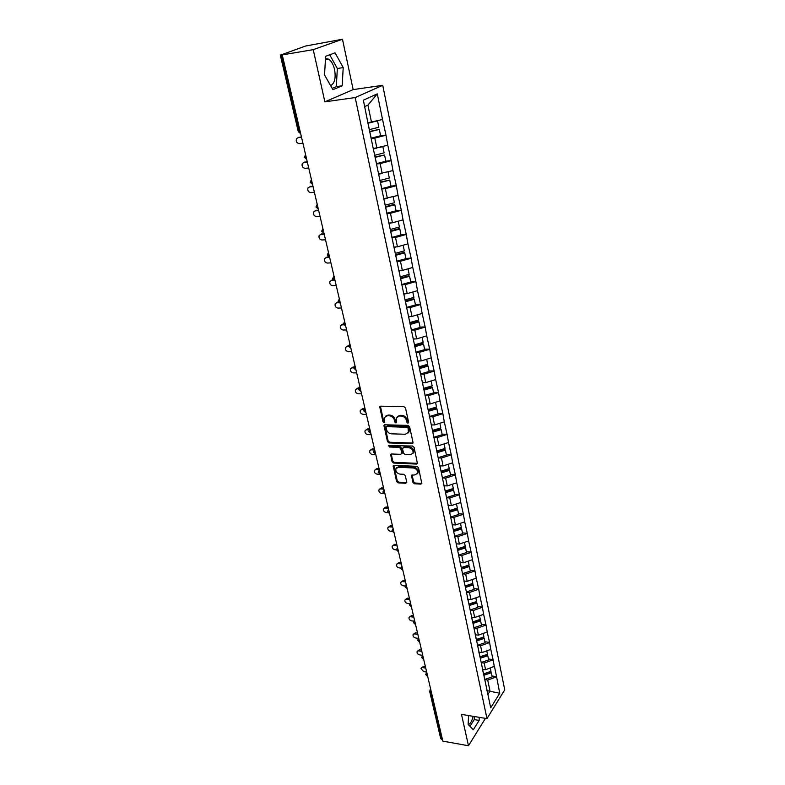 <?xml version="1.0" encoding="UTF-8"?>
<svg xmlns="http://www.w3.org/2000/svg" width="785" height="785" viewBox="0 0 785 785"><rect width="100%" height="100%" fill="white"/><g stroke="black" fill="none" stroke-linecap="round" stroke-linejoin="round"><path stroke-width="1.18" d="M407.925 423.233L408.632 422.32L405.502 407.974L403.902 406.591L380.656 406.198L379.744 406.767L382.923 421.682L384.022 422.634L384.67 422.242L384.434 417.541L387.397 415.726L389.321 415.775C391.862 416.089 393.55 417.541 394.384 420.142L394.796 421.977L395.905 422.929L396.562 422.526L396.337 417.855L399.359 415.991L401.302 416.03C403.882 416.344 405.58 417.816 406.404 420.426L406.807 422.271L407.925 423.233M325.481 58.62L328.454 59.081C331.299 60.847 333.35 64.35 334.587 69.59C335.97 78.147 334.646 83.475 330.603 85.594M412.871 482.412L414.421 483.746L420.858 484.109L421.82 483.531L418.533 467.703L416.972 466.349L394.119 465.289L393.187 465.839L396.582 481.519L398.113 482.853L405.766 483.275L406.738 482.068L405.296 475.641L403.745 474.297L399.938 474.111C396.867 473.335 395.522 471.54 395.905 468.733L398.387 467.261L413.43 467.978C416.511 468.733 417.875 470.519 417.512 473.335L414.941 474.866L411.477 475.308L412.871 482.412L413.528 481.705L415.079 483.04L421.869 483.364M324.872 101.834L353.162 89.608L342.476 39.25L313.235 49.651L324.872 101.834L355.183 97.556L486.985 718.618L461.492 714.389L468.488 745.75L442.828 741.118L282.247 54.891L283.611 54.41L281.393 54.793L299.428 131.792L300.223 131.684M313.235 49.651L282.247 54.891M412.027 443.731L413.028 442.455L409.603 426.775L408.014 425.401L384.895 424.793L383.973 425.352L387.466 441.572L389.017 442.926L412.027 443.731L413.028 443.015M414.107 447.401L417.434 463.503L416.472 464.082L393.599 463.042L392.058 461.708L390.616 454.515L391.538 453.965L400.772 454.338L401.753 453.092L400.772 448.726L399.212 447.371L389.576 447.008L388.516 445.576L412.527 446.037L414.107 447.401M355.183 97.556L382.737 85.32L504.735 689.829L486.985 718.618M491.959 675.954L496.552 676.621L494.442 666.298L485.562 669.742L482.432 669.291M496.552 676.621L499.741 693.243L490.713 707.815L368.607 126.385L363.376 100.166L377.291 93.857L382.53 119.497L368.106 122.754M380.529 135.785L385.975 135.128L382.53 119.497M385.975 135.128L387.8 145.264L373.67 148.483M385.847 161.18L391.185 160.611L387.8 145.264M391.185 160.611L392.971 170.581L378.802 173.789M390.989 186.133L396.288 185.633L392.971 170.581M396.288 185.633L398.044 195.436L384.012 198.634M396.042 210.655L401.312 210.223L398.044 195.436M401.312 210.223L403.039 219.869L392.451 222.793L389.125 223.038M401.007 234.744L406.247 234.381L403.039 219.869M406.247 234.381L407.935 243.87L397.455 246.814L394.149 247.02M405.884 258.422L411.095 258.128L407.935 243.87M411.095 258.128L412.763 267.459L402.371 270.423L399.094 270.589M410.683 281.697L415.864 281.462L412.763 267.459M415.864 281.462L417.492 290.646L407.209 293.629L403.941 293.757M415.402 304.58L420.544 304.403L417.492 290.646M420.544 304.403L422.153 313.441L411.958 316.443L408.72 316.532M420.044 327.08L425.156 326.962L422.153 313.441M425.156 326.962L426.736 335.852L416.629 338.875L413.41 338.934M424.597 349.197L429.68 349.139L426.736 335.852M429.68 349.139L431.23 357.891L421.231 360.933L418.022 360.953M429.091 370.962L434.134 370.952L431.23 357.891M434.134 370.952L435.665 379.567L425.745 382.629L422.565 382.609M433.497 392.363L438.521 392.412L435.665 379.567M438.521 392.412L440.022 400.89L430.19 403.961L427.03 403.912M437.834 413.42L442.828 413.518L440.022 400.89M442.828 413.518L444.3 421.869L434.566 424.95L431.279 424.871M442.112 434.134L447.067 434.282L444.3 421.869M447.067 434.282L448.52 442.504L438.874 445.605L435.508 445.487M446.312 454.515L451.238 454.711L448.52 442.504M451.238 454.711L452.67 462.816L443.103 465.927L439.757 465.77M450.443 474.582L455.349 474.817L452.67 462.816M455.349 474.817L456.752 482.804L447.273 485.925L443.947 485.738M454.515 494.324L459.382 494.609L456.752 482.804M459.382 494.609L460.775 502.478L451.375 505.609L448.068 505.393M458.518 513.763L463.366 514.096L460.775 502.478M463.366 514.096L464.73 521.848L455.408 524.979L452.121 524.743M462.463 532.897L467.281 533.27L464.73 521.848M467.281 533.27L468.625 540.914L459.382 544.064L456.114 543.789M466.349 551.747L471.137 552.159L468.625 540.914M471.137 552.159L472.462 559.685L463.297 562.845L460.049 562.541M470.176 570.303L474.935 570.754L472.462 559.685M474.935 570.754L476.24 578.172L467.144 581.342L463.915 581.008M473.944 588.573L478.673 589.064L476.24 578.172M478.673 589.064L479.959 596.384L470.941 599.554L467.732 599.2M477.653 606.579L482.353 607.109L479.959 596.384M482.353 607.109L483.619 614.321L474.68 617.491L471.491 617.118M481.313 624.31L485.984 624.87L483.619 614.321M485.984 624.87L487.23 631.984L478.359 635.173L475.19 634.771M484.914 641.777L489.565 642.375L487.23 631.984M489.565 642.375L490.782 649.391L481.99 652.58L478.84 652.158M488.456 658.988L493.088 659.626L490.782 649.391M493.088 659.626L494.285 666.543M485.562 669.742L484.178 663.06L481.254 662.658M492.921 659.871L484.178 663.06M481.99 652.58L480.577 645.8L477.643 645.417M489.398 642.621L480.577 645.8M478.359 635.173L476.927 628.294L473.973 627.931M485.827 625.105L476.927 628.294M474.68 617.491L473.227 610.514L470.068 610.151M482.196 607.335L473.227 610.514M470.941 599.554L469.469 592.459L466.251 592.125M478.507 589.299L469.469 592.459M467.144 581.342L465.652 574.139L462.414 573.825M474.768 570.98L465.652 574.139M463.297 562.845L461.776 555.535L458.518 555.24M470.971 552.375L461.776 555.535M459.382 544.064L457.832 536.636L454.564 536.371M467.104 533.486L457.832 536.636M455.408 524.979L453.838 517.443L450.541 517.207M463.189 514.312L453.838 517.443M451.375 505.609L449.776 497.945L446.459 497.749M459.205 494.825L449.776 497.945M447.273 485.925L445.644 478.143L442.318 477.967M455.163 475.023L445.644 478.143M443.103 465.927L441.455 458.018L438.099 457.881M451.051 454.917L441.455 458.018M438.874 445.605L437.196 437.569L433.82 437.461M446.881 434.478L437.196 437.569M434.566 424.95L432.869 416.786L429.474 416.707M442.632 413.705L432.869 416.786M430.19 403.961L428.463 395.66L425.048 395.62M438.324 392.598L428.463 395.66M425.745 382.629L423.988 374.19L420.554 374.18M433.938 371.138L423.988 374.19M421.231 360.933L419.445 352.347L415.991 352.387M429.483 349.315L419.445 352.347M416.629 338.875L414.814 330.151L411.34 330.22M424.95 327.139L414.814 330.151M411.958 316.443L410.113 307.573L406.61 307.681M420.338 304.57L410.113 307.573M407.209 293.629L405.325 284.602L401.812 284.759M415.658 281.629L405.325 284.602M402.371 270.423L400.458 261.238L396.916 261.434M410.889 258.285L400.458 261.238M397.455 246.814L395.503 237.472L391.941 237.708M406.031 234.529L395.503 237.472M392.451 222.793L390.469 213.285L386.887 213.569M401.096 210.36L390.469 213.285M387.358 198.34L385.337 188.665L381.736 188.999M396.072 185.77L385.337 188.665M382.167 173.456L380.117 163.604L376.486 163.987M390.959 160.739L380.117 163.604M376.888 148.12L374.798 138.091L371.148 138.523M385.749 135.246L374.798 138.091M342.476 39.25L305.473 46.05L281.393 54.793M371.521 122.323L367.929 105.121L364.721 106.603M377.291 93.857L367.929 105.121M468.488 745.75L485.424 718.363M442.475 739.627L440.728 738.656L429.63 691.349M353.162 89.608L382.737 85.32M487.907 694.431L490.017 691.104L487.721 680.065L484.806 679.633M486.896 690.623L499.741 693.243M496.395 676.866L487.721 680.065M343.212 67.588L335.048 52.811L325.618 56.314L324.539 74.968L332.938 89.676L342.172 85.791L343.212 67.588L337.344 68.511L329.7 54.793M468.576 715.567L468.125 724.418L473.316 729.756L479.144 720.404L479.301 717.343M468.292 724.584C470.421 723.839 472.03 721.081 473.1 716.322M408.602 422.565L407.493 421.604L407.091 419.769C406.267 417.149 404.569 415.687 401.989 415.373L401.302 416.03M397.406 416.531L400.046 415.334L401.989 415.373M385.513 416.246L388.094 415.079L390.017 415.118C392.559 415.432 394.247 416.884 395.071 419.484L395.483 421.319L396.592 422.271M380.411 406.228L383.62 421.025L384.719 421.977M384.621 424.813L388.153 440.905L389.703 442.249L412.694 443.054M408.102 428.188L406.993 427.236L386.711 426.677L386.063 427.079L386.465 429.493C387.29 432.054 388.967 433.506 391.489 433.83L405.325 434.252L408.386 432.378L408.102 428.188L408.789 427.521L407.67 426.569L406.993 427.236M386.436 426.726L387.407 426.019L407.67 426.569M408.043 433.016L409.063 431.711L409.211 429.454L408.534 430.121M408.789 427.521L409.211 429.454M391.244 453.985L392.736 461.021L394.276 462.355L417.483 463.346M401.753 453.622L402.43 452.405L401.449 448.049L399.889 446.694L390.263 446.341L389.576 447.008M389.144 445.193L390.263 446.341M410.447 454.731L413.008 453.18C413.401 450.296 412.037 448.48 408.906 447.735L403.549 447.528L402.558 448.794L403.539 453.161L405.099 454.515L410.447 454.731M412.802 453.602L413.675 452.494C414.068 449.609 412.704 447.793 409.574 447.048L408.906 447.735M403.097 447.607L404.226 446.851L409.574 447.048M412.086 474.768L413.528 481.705M417.326 473.708L418.17 472.639C418.533 469.813 417.169 468.037 414.087 467.281L413.43 467.978M396.759 467.674L399.065 466.575L414.087 467.281M393.815 465.319L397.249 480.822L398.78 482.157L406.758 482.539M332.192 88.381L336.304 86.664L337.344 68.511M336.304 86.664L342.172 85.791M469.989 726.331L474.228 719.59L474.385 716.528M474.228 719.59L479.144 720.404M298.114 137.63L301.43 136.855M299.183 137.13L296.465 138.69C295.729 141.467 296.681 143.115 299.32 143.635L302.922 143.204M368.705 126.336L369.293 129.662M369.392 129.633L378.851 127.258L377.536 120.861L368.204 123.196M368.126 122.833L368.754 122.676M371.079 138.17L380.607 135.766L379.292 129.407L369.745 131.811M369.666 131.429L379.292 129.407M297.927 137.709L301.528 137.267M303.805 162.515L307.239 161.671M305.002 161.916L302.284 163.525C301.597 166.224 302.549 167.833 305.139 168.353L308.711 167.97M374.2 152.565L374.661 155.293M374.769 155.263L384.13 152.869L382.835 146.589L379.292 147.492M373.601 148.944L376.771 148.13M376.417 163.653L385.857 161.219L384.562 154.979L375.102 157.402M375.014 156.971L384.562 154.979M303.766 162.534L307.347 162.142M309.457 186.928L312.94 186.055M310.723 186.271L307.995 187.919C307.357 190.549 308.309 192.129 310.85 192.649L314.412 192.315M379.597 178.303L379.94 180.462M380.038 180.432L389.311 178.028L388.055 171.886M378.9 174.231L381.696 173.505M381.667 188.675L391.009 186.231L389.743 180.099L380.382 182.542M380.274 182.061L389.743 180.099M309.506 186.928L313.068 186.575M315.021 210.91L318.553 210.027M316.345 210.213L313.627 211.901C313.019 214.462 313.971 216.003 316.473 216.523L320.005 216.238M384.895 203.59L385.131 205.189M385.229 205.16L394.413 202.746L393.177 196.76M384.1 199.066L386.603 198.409M386.819 213.255L396.072 210.802L394.835 204.777L385.553 207.23M385.445 206.71L394.217 204.394L394.835 204.777M315.148 210.9L318.69 210.596M320.506 234.489L324.068 233.587M321.87 233.744L319.152 235.471C318.582 237.963 319.534 239.474 321.997 239.994L325.51 239.749M390.096 228.425L390.224 229.485M390.322 229.465L399.418 227.022L398.211 221.193M389.213 223.47L391.47 222.862M391.882 237.413L401.047 234.95L399.83 229.034L390.645 231.496M390.518 230.927L399.212 228.602L399.83 229.034M320.692 234.46L324.215 234.205M325.893 257.666L329.023 256.783M327.306 256.881L324.588 258.638C324.058 261.071 325 262.543 327.423 263.073L330.917 262.867M395.218 252.809L395.228 253.359M395.326 253.339L404.334 250.886L403.166 245.214M394.237 247.442L396.297 246.882M396.857 261.16L405.943 258.677L404.746 252.858L395.64 255.331M395.512 254.723L404.118 252.387L404.746 252.858M326.148 257.637L329.641 257.421M331.191 280.451L333.399 279.597M332.654 279.637L329.935 281.423C329.435 283.787 330.377 285.24 332.762 285.76L336.235 285.603M400.242 276.801L409.171 274.348L408.033 268.813M399.182 271.011L401.066 270.491M401.753 284.484L410.751 282.001L409.574 276.281L400.556 278.763M400.419 278.116L408.946 275.771L409.574 276.281M331.505 280.412L334.871 280.255M336.412 302.863L338.335 301.999M337.903 302.019L335.195 303.824C334.734 306.14 335.666 307.553 338.011 308.083L341.475 307.965M405.217 299.831L413.921 297.397L412.812 292M404.03 294.179L405.776 293.688M406.561 307.426L415.471 304.923L414.313 299.301L405.384 301.803M405.237 301.116L413.685 298.751L414.313 299.301M336.775 302.824L338.973 302.745M341.544 324.911L343.428 324.019M343.074 324.028L340.376 325.853C339.934 328.11 340.867 329.504 343.182 330.034L346.617 329.955M409.966 322.507L418.591 320.064L417.512 314.805M408.808 316.944L410.427 316.492M411.291 329.975L420.122 327.463L418.984 321.938L410.133 324.45M409.976 323.724L418.346 321.35L418.984 321.938M341.966 324.853L343.761 324.813M346.597 346.597L348.609 345.675M348.157 345.675L345.469 347.529C345.057 349.727 345.989 351.101 348.265 351.621L351.68 351.592M414.647 344.801L423.193 342.358L422.134 337.226M413.499 339.336L415.02 338.904M415.942 352.151L424.685 349.629L423.566 344.193L414.794 346.715M414.873 345.891L422.929 343.575L423.566 344.193M347.068 346.538L348.717 346.509M351.572 367.929L353.858 366.978M353.162 366.978L350.473 368.852C350.09 371.001 351.013 372.345 353.26 372.875L356.655 372.875M419.239 366.732L427.707 364.269L426.677 359.275M418.111 361.355L419.533 360.943M420.603 373.935L429.179 371.433L428.08 366.085L419.475 368.587L420.505 373.954M419.455 367.753L427.442 365.427L428.08 366.085M352.082 367.861L353.741 367.861M356.468 388.918L360.011 387.191M358.078 387.937L355.409 389.831C355.046 391.931 355.968 393.246 358.176 393.776L361.561 393.815M423.753 388.3L432.152 385.827L431.151 380.96M422.644 383.011L423.988 382.619M425.009 395.404L433.605 392.873L432.515 387.613L424.126 390.076M423.959 389.252L431.878 386.926L432.515 387.613M357.018 388.85L358.814 388.86M361.257 409.593L362.925 408.573L364.554 408.602M362.925 408.573L360.266 410.476C359.923 412.527 360.845 413.813 363.023 414.352L366.379 414.421M428.208 409.515L436.519 407.042L435.547 402.293M427.109 404.314L428.384 403.932M429.434 416.511L437.951 413.96L436.882 408.789L428.571 411.262M428.394 410.408L436.244 408.072L436.882 408.789M361.885 409.505L363.916 409.544M365.967 429.935L367.694 428.875L369.774 428.934M367.694 428.875L365.035 430.798C364.721 432.8 365.633 434.066 367.782 434.605L371.128 434.704M432.574 430.386L440.827 427.903L439.865 423.272M431.505 425.264L432.702 424.901M433.781 437.265L442.23 434.713L441.18 429.63L432.937 432.103M432.751 431.21L440.532 428.875L441.18 429.63M366.664 429.827L369.048 429.895M370.608 449.952L372.384 448.863L374.455 448.941M372.384 448.863L369.745 450.796C369.441 452.749 370.353 453.995 372.473 454.535L375.799 454.672M436.882 450.914L445.056 448.431L444.124 443.917M435.695 445.919L436.97 445.537M438.069 457.694L446.439 455.133L445.409 450.129L437.235 452.611M437.039 451.689L444.761 449.344L445.409 450.129M371.374 449.834L374.209 449.952M375.181 469.665L377.006 468.537L379.067 468.635M377.006 468.537L374.376 470.48C374.092 472.393 375.004 473.62 377.094 474.16L380.401 474.336M439.855 466.241L441.16 465.839M441.111 471.128L449.216 468.635L448.313 464.229M442.279 477.79L450.58 475.229L449.56 470.303L441.464 472.796M441.268 471.844L448.912 469.489L449.56 470.303M376.005 469.538L379.312 469.695M379.695 489.075L381.549 487.917L383.61 488.034M381.549 487.917L378.939 489.86C378.674 491.734 379.577 492.941 381.638 493.49L384.365 493.647M444.045 486.2L445.301 485.817M445.281 491.017L453.318 488.515L452.435 484.227M446.429 497.582L454.662 495.011L453.661 490.164L445.625 492.656M445.419 491.675L453.004 489.32L453.661 490.164M380.568 488.927L383.865 489.124M384.14 508.189L386.034 506.992L388.075 507.13M386.034 506.992L383.423 508.945C383.178 510.78 384.081 511.967 386.122 512.517L388.025 512.644M448.166 505.854L449.373 505.481M449.383 510.593L457.351 508.091L456.487 503.901M450.512 517.05L458.675 514.479L457.684 509.71L449.726 512.212M449.511 511.202L457.037 508.837L457.684 509.71M385.062 508.023L388.339 508.248M388.516 527.01L390.449 525.783L392.471 525.94M390.449 525.783L387.849 527.746C387.623 529.532 388.516 530.699 390.528 531.259L392.166 531.386M452.219 525.204L453.387 524.831M453.426 529.865L461.325 527.353L460.481 523.271M454.525 536.224L462.62 533.653L461.649 528.943L453.759 531.455M453.544 530.424L461.001 528.06L461.649 528.943M389.488 526.833L392.745 527.088M392.824 545.546L394.786 544.29L396.808 544.456M394.786 544.29L392.206 546.252C391.99 548.009 392.883 549.157 394.875 549.716L396.425 549.853M456.213 544.25L457.341 543.887M457.4 548.833L465.24 546.321L464.416 542.347M458.489 555.103L466.516 552.522L465.554 547.891L457.724 550.403M457.508 549.343L464.897 546.978L465.554 547.891M393.844 545.359L397.082 545.644M397.082 563.807L399.074 562.511L401.076 562.708M399.074 562.511L396.503 564.484C396.297 566.201 397.181 567.339 399.153 567.898L400.733 568.046M460.147 563.002L461.237 562.649M461.315 567.516L469.087 565.004L468.282 561.128M462.385 573.688L470.343 571.107L469.401 566.544L461.639 569.066M461.413 567.977L468.743 565.612L469.401 566.544M398.142 563.61L401.361 563.915M401.272 581.793L403.284 580.478L405.286 580.684M403.284 580.478L400.733 582.45C400.546 584.128 401.42 585.247 403.362 585.806L405.07 585.993M464.013 581.469L465.073 581.126M465.171 585.914L472.874 583.402L472.099 579.615M466.221 591.998L474.12 589.417L473.188 584.923L465.485 587.435M465.26 586.336L472.531 583.962L473.188 584.923M402.371 581.587L405.57 581.92M405.403 599.514L407.444 598.17L409.427 598.396M407.444 598.17L404.893 600.142C404.726 601.791 405.6 602.9 407.513 603.459L409.417 603.675M467.831 599.661L468.851 599.328M468.969 604.038L476.613 601.516L475.847 597.827M470.205 609.965L477.829 607.443L476.917 603.017L469.283 605.539M469.047 604.411L476.26 602.026L476.917 603.017M406.542 599.298L409.721 599.652M409.476 616.981L411.536 615.607L413.518 615.852M411.536 615.607L409.005 617.589C408.838 619.198 409.711 620.287 411.615 620.847L413.764 621.121M471.589 617.579L472.58 617.245M472.707 621.887L480.292 619.365L479.547 615.764M473.934 627.725L481.49 625.203L480.597 620.837L473.021 623.368M472.776 622.211L479.929 619.836L480.597 620.837M410.643 616.745L413.813 617.138M413.499 634.192L415.569 632.798L417.541 633.044M415.569 632.798L413.057 634.771C412.9 636.35 413.764 637.42 415.648 637.989L418.14 638.323M475.288 635.222L476.25 634.898M476.397 639.471L483.913 636.949L483.187 633.436M477.594 645.221L485.101 642.699L484.217 638.401L476.701 640.923M476.456 639.755L483.55 637.371L484.217 638.401M414.696 633.946L417.846 634.358M417.463 651.148L419.553 649.735L421.506 650M419.553 649.735L417.041 651.707C416.904 653.257 417.757 654.317 419.622 654.886L422.458 655.279M478.928 652.61L479.87 652.296M480.027 656.8L487.485 654.268L486.778 650.843M481.215 662.462L488.653 659.93L487.779 655.701L480.322 658.232M480.077 657.035L487.122 654.651L487.779 655.701M418.68 650.902L421.82 651.334M421.368 667.858L423.468 666.426L425.411 666.71M423.468 666.426L420.976 668.398L423.537 671.538L426.657 671.999L426.206 672.637M482.52 669.742L483.432 669.438M483.511 673.903L491.008 671.342L490.321 667.996M484.767 679.447L492.156 676.925L491.292 672.755L483.894 675.277M483.629 674.07L490.635 671.685L491.292 672.755M422.615 667.613L425.735 668.064M280.265 54.881L298.3 131.733L299.428 131.792L300.694 133.685M431.377 692.184L430.7 692.076L441.808 739.509M430.847 689.927L430.7 692.076L429.611 691.271L430.69 689.23M305.561 154.488L304.295 157.275L306.513 159.149L305.424 157.373L305.63 154.812M311.439 179.618L310.183 182.365L312.361 184.22L311.311 182.512L311.517 179.961M317.209 204.306L315.972 207.024L318.102 208.839L317.101 207.201L317.297 204.669M322.89 228.563L321.654 231.241L323.744 233.037L322.782 231.457L322.978 228.955M328.464 252.397L327.247 255.047L329.288 256.823L328.365 255.302L328.562 252.809M333.949 275.829L332.732 278.439L334.744 280.196L333.851 278.724L334.047 276.251M339.336 298.859L338.129 301.44L340.101 303.177L339.248 301.764L339.444 299.301M343.447 324.087L345.38 325.765L344.556 324.401L344.743 321.968M343.438 324.048L344.635 321.497M348.658 346.322L350.561 347.981L349.776 346.666L349.963 344.242M348.648 346.283L349.845 343.761M354.967 365.663L353.78 368.145L355.664 369.833L354.899 368.558L355.085 366.153M358.843 389.694L360.678 391.322L359.942 390.096L360.129 387.712M363.808 410.849L365.614 412.459L364.907 411.281L365.094 408.906M363.798 410.8L364.966 408.377M368.695 431.671L370.471 433.261L369.794 432.123L369.971 429.768M368.675 431.622L369.843 429.228M373.493 452.15L375.25 453.73L374.592 452.631L374.779 450.286M373.483 452.101L374.641 449.736M378.223 472.305L379.95 473.875L379.498 470.48M378.213 472.246L379.371 469.911M382.884 492.136L384.581 493.696L384.15 490.36M382.874 492.087L384.012 489.781M387.466 511.663L389.144 513.213L388.732 509.926M387.456 511.614L388.585 509.328M391.98 530.895L393.628 532.426L393.236 529.178M391.96 530.837L393.089 528.58M396.415 549.814L398.044 551.345L397.671 548.146M396.405 549.755L397.524 547.528M400.792 568.458L402.401 569.969L402.038 566.819M400.782 568.399L401.891 566.191M405.099 586.807L406.689 588.318L406.345 585.208M405.08 586.748L406.198 584.57M409.338 604.892L410.908 606.383L410.584 603.322M409.328 604.823L410.427 602.664M413.518 622.691L415.069 624.183L414.755 621.161M413.509 622.633L414.608 620.503M418.709 638.068L417.62 640.177L419.17 641.718L418.866 638.735M422.762 655.367L421.682 657.457L423.203 658.998L422.919 656.044M426.755 672.421L425.676 674.492L427.187 676.022L426.912 673.108M407.091 419.769L406.404 420.426M400.046 415.334L399.359 415.991M395.483 421.319L394.796 421.977M395.071 419.484L394.384 420.142M390.017 415.118L389.321 415.775M388.094 415.079L387.397 415.726M383.62 421.025L382.923 421.682M380.391 406.875L379.695 407.523M407.493 421.604L406.807 422.271M389.703 442.249L389.017 442.926M388.153 440.905L387.466 441.572M384.621 425.421L383.924 426.078M387.407 426.019L386.711 426.677M417.129 463.385L416.472 464.082M394.276 462.355L393.599 463.042M392.736 461.021L392.058 461.708M391.254 454.525L390.567 455.202M402.43 452.405L401.753 453.092M401.449 448.049L400.772 448.726M399.889 446.694L399.212 447.371M404.226 446.851L403.549 447.528M412.096 475.259L411.438 475.955M399.065 466.575L398.387 467.261M406.424 482.569L405.766 483.275M398.78 482.157L398.113 482.853M397.249 480.822L396.582 481.519M393.825 465.819L393.157 466.516M421.506 483.393L420.858 484.109M415.079 483.04L414.421 483.746M369.843 131.792L371.177 138.15M375.21 157.373L376.515 163.623M380.48 182.512L381.765 188.645M385.651 207.201L386.917 213.235M390.744 231.467L391.98 237.394M395.738 255.311L396.955 261.13M400.644 278.744L401.851 284.464M405.472 301.774L406.659 307.396M410.221 324.421L411.379 329.945M414.892 346.685L416.03 352.122M424.086 390.567L425.097 395.385M428.62 412.184L429.523 416.482M433.075 433.448L433.87 437.235M437.461 454.358L438.158 457.665M441.778 474.935L442.367 477.771M444.133 486.18L444.3 486.965M446.017 495.178L446.518 497.553M448.255 505.825L448.5 507.002M450.197 515.097L450.6 517.03M452.307 525.175L452.631 526.725M454.299 534.703L454.613 536.204M456.301 544.221L456.693 546.124M458.352 553.994L458.577 555.073M460.226 562.973L460.697 565.229M462.326 572.991L462.473 573.668M464.102 581.44L464.641 584.03M467.909 599.632L468.527 602.546M471.667 617.55L472.344 620.778M475.367 635.202L476.112 638.735M479.017 652.59L479.821 656.417M482.608 669.723L483.472 673.844M328.454 59.081L325.432 59.572M298.3 131.733L300.675 133.617M359.196 387.947L358.833 389.654M414.137 620.68L414.529 620.179M418.219 638.264L418.631 637.714M422.242 655.573L422.673 654.984M430.121 689.456L430.582 688.788M380.303 406.257L379.744 406.767M384.503 424.852L383.973 425.352M409.063 431.711L408.386 432.378M402.381 453.092L401.714 453.769M413.675 452.494L413.008 453.18M418.17 472.639L417.512 473.335"/></g></svg>
